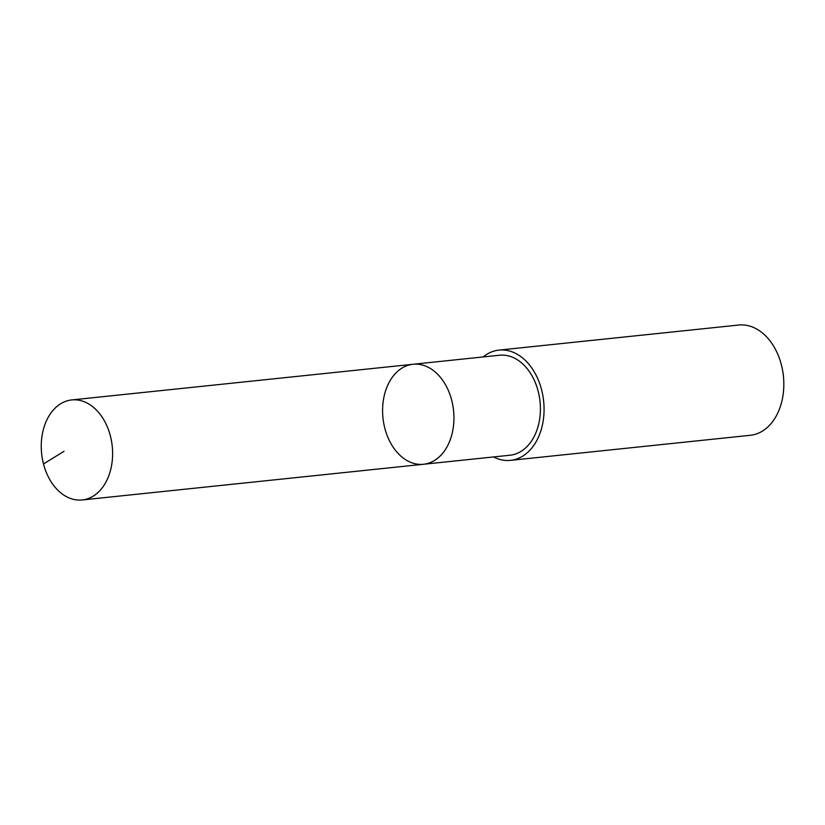 <?xml version="1.0" encoding="UTF-8"?>
<svg xmlns="http://www.w3.org/2000/svg" width="825" height="825" viewBox="0 0 825 825"><rect width="100%" height="100%" fill="white"/><g stroke="black" fill="none" stroke-linecap="round" stroke-linejoin="round"><path stroke-width="1.24" d="M413.047 364.268L499.507 355.235A50.273 35.485 84 0 1 509.891 356.287A50.273 35.485 84 0 1 540.406 408.86A50.273 35.485 84 0 1 509.953 455.235L423.493 464.269A50.273 35.485 -96 0 0 453.946 417.893A50.273 35.485 -96 0 0 423.431 365.32A50.273 35.485 -96 0 0 413.047 364.268A50.273 35.485 -96 0 0 382.975 417.955A50.273 35.485 -96 0 0 423.493 464.269A50.273 35.485 -96 0 0 453.946 417.893A50.273 35.485 -96 0 0 423.431 365.32A50.273 35.485 -96 0 0 413.047 364.268L71.703 399.939A50.284 35.496 84 0 1 82.098 400.991A50.284 35.496 84 0 1 112.623 453.575A50.284 35.496 84 0 1 82.16 499.96A50.284 35.496 84 0 1 71.775 498.898A50.284 35.496 84 0 1 41.25 446.315A50.284 35.496 84 0 1 71.703 399.939M483.12 356.947A55.43 39.126 84 0 1 498.97 350.109A55.43 39.126 84 0 1 543.644 401.167A55.43 39.126 84 0 1 510.5 460.36A55.43 39.126 84 0 1 499.043 459.195A55.43 39.126 84 0 1 493.577 456.947M498.97 350.109L738.726 325.04A55.43 39.126 84 0 1 782.791 371.518A55.43 39.126 84 0 1 783.75 380.717A55.43 39.126 84 0 1 750.255 435.301L510.5 460.36M782.791 371.518L783.007 372.838A39.425 27.833 84 0 1 783.688 379.376L783.75 380.717M64.041 451.296L43.498 463.949M423.493 464.269L82.16 499.96"/></g></svg>
